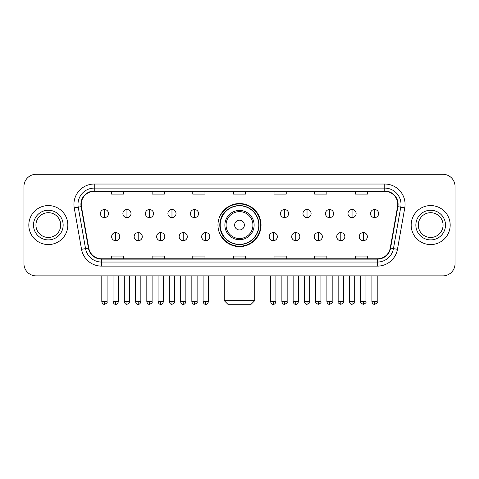<?xml version="1.0" encoding="UTF-8"?>
<svg xmlns="http://www.w3.org/2000/svg" width="479" height="479" viewBox="0 0 479 479"><rect width="100%" height="100%" fill="white"/><g stroke="black" fill="none" stroke-linecap="round" stroke-linejoin="round"><path stroke-width="0.72" d="M217.963 225.076A21.537 21.537 0 0 0 239.5 246.613A21.537 21.537 0 0 0 261.037 225.076A21.537 21.537 0 0 0 239.5 203.539A21.537 21.537 0 0 0 217.963 225.076M223.13 236.045A19.705 19.705 0 0 1 223.13 214.107M23.95 186.475L23.95 263.678A12.191 12.191 0 0 0 36.141 275.868L442.859 275.868A12.191 12.191 0 0 0 455.05 263.678L455.05 186.475A12.191 12.191 0 0 0 442.859 174.284L36.141 174.284A12.191 12.191 0 0 0 23.95 186.475L23.95 263.678M28.824 225.076A19.501 19.501 0 0 0 48.331 244.577A19.501 19.501 0 0 0 67.832 225.076A19.501 19.501 0 0 0 48.331 205.575A19.501 19.501 0 0 0 28.824 225.076A19.501 19.501 0 0 0 48.331 244.577A19.501 19.501 0 0 0 67.832 225.076A19.501 19.501 0 0 0 48.331 205.575A19.501 19.501 0 0 0 28.824 225.076M411.168 225.076A19.501 19.501 0 0 0 430.669 244.577A19.501 19.501 0 0 0 450.176 225.076A19.501 19.501 0 0 0 430.669 205.575A19.501 19.501 0 0 0 411.168 225.076A19.501 19.501 0 0 0 430.669 244.577A19.501 19.501 0 0 0 450.176 225.076A19.501 19.501 0 0 0 430.669 205.575A19.501 19.501 0 0 0 411.168 225.076M81.238 204.353A13.005 13.005 0 0 1 94.243 191.355L384.757 191.355A13.005 13.005 0 0 1 397.564 206.611L390.253 248.056A13.005 13.005 0 0 1 377.452 258.798L101.548 258.798A13.005 13.005 0 0 1 88.747 248.056L81.436 206.611A13.005 13.005 0 0 1 81.238 204.353M80.915 204.353A13.328 13.328 0 0 0 81.119 206.671L88.423 248.11A13.328 13.328 0 0 0 101.548 259.127L377.452 259.127A13.328 13.328 0 0 0 390.577 248.11L397.881 206.671A13.328 13.328 0 0 0 384.757 191.025L94.243 191.025A13.328 13.328 0 0 0 80.915 204.353M74.233 207.88A20.316 20.316 0 0 1 94.243 184.038L384.757 184.038A20.316 20.316 0 0 1 404.767 207.88L397.456 249.325A20.316 20.316 0 0 1 377.452 266.114L101.548 266.114A20.316 20.316 0 0 1 81.544 249.325L74.233 207.88L78.239 207.173A16.25 16.25 0 0 1 94.243 188.103L384.757 188.103A16.25 16.25 0 0 1 400.761 207.173L393.457 248.619A16.25 16.25 0 0 1 377.452 262.049L101.548 262.049A16.25 16.25 0 0 1 85.543 248.619L78.239 207.173A16.25 16.25 0 0 1 77.987 204.353M442.859 174.284L36.141 174.284M36.141 275.868L442.859 275.868M455.05 263.678L455.05 186.475M390.577 248.11L393.457 248.619L400.761 207.173L404.767 207.88M233.405 191.355L233.405 194.103L245.595 194.103L245.595 191.355M192.774 191.355L192.774 194.103L204.964 194.103L204.964 191.355M152.142 191.355L152.142 194.103L164.333 194.103L164.333 191.355M111.511 191.355L111.511 194.103L123.702 194.103L123.702 191.355M274.036 191.355L274.036 194.103L286.226 194.103L286.226 191.355M314.667 191.355L314.667 194.103L326.858 194.103L326.858 191.355M355.298 191.355L355.298 194.103L367.489 194.103L367.489 191.355M245.595 258.798L245.595 256.049L233.405 256.049L233.405 258.798M204.964 258.798L204.964 256.049L192.774 256.049L192.774 258.798M164.333 258.798L164.333 256.049L152.142 256.049L152.142 258.798M123.702 258.798L123.702 256.049L111.511 256.049L111.511 258.798M286.226 258.798L286.226 256.049L274.036 256.049L274.036 258.798M326.858 258.798L326.858 256.049L314.667 256.049L314.667 258.798M367.489 258.798L367.489 256.049L355.298 256.049L355.298 258.798M60.713 225.076A12.382 12.382 0 0 0 48.331 212.694A12.382 12.382 0 0 0 35.943 225.076A12.382 12.382 0 0 0 48.331 237.458A12.382 12.382 0 0 0 60.713 225.076A12.382 12.382 0 0 1 48.331 237.458A12.382 12.382 0 0 1 35.943 225.076M250.673 304.716L228.327 304.716L224.262 300.65L254.738 300.65L250.673 304.716M244.374 225.076A4.874 4.874 0 0 0 239.5 220.202A4.874 4.874 0 0 0 234.626 225.076A4.874 4.874 0 0 0 239.5 229.95A4.874 4.874 0 0 0 244.374 225.076M254.127 225.076A14.627 14.627 0 0 0 239.5 210.449A14.627 14.627 0 0 0 224.873 225.076A14.627 14.627 0 0 0 239.5 239.704A14.627 14.627 0 0 0 254.127 225.076A14.627 14.627 0 0 1 239.5 239.704A14.627 14.627 0 0 1 224.873 225.076M258.798 225.076A19.298 19.298 0 0 0 239.5 205.778A19.298 19.298 0 0 0 220.202 225.076A19.298 19.298 0 0 0 239.5 244.374A19.298 19.298 0 0 0 258.798 225.076M260.63 225.076A21.13 21.13 0 0 1 221.442 236.045L223.4 236.045A19.483 19.483 0 0 0 252.391 239.686A19.483 19.483 0 0 0 252.391 210.467A19.483 19.483 0 0 0 223.4 214.107L221.442 214.107A21.13 21.13 0 0 1 260.63 225.076M443.057 225.076A12.382 12.382 0 0 0 430.669 212.694A12.382 12.382 0 0 0 418.287 225.076A12.382 12.382 0 0 0 430.669 237.458A12.382 12.382 0 0 0 443.057 225.076A12.382 12.382 0 0 1 430.669 237.458A12.382 12.382 0 0 1 418.287 225.076M104.44 209.515A4.066 4.066 0 0 0 100.38 213.574A4.066 4.066 0 0 0 104.44 217.64A4.066 4.066 0 0 0 108.505 213.574A4.066 4.066 0 0 0 104.44 209.515L104.44 217.64A4.066 4.066 0 0 0 108.505 213.574A4.066 4.066 0 0 0 104.44 209.515M126.953 209.515A4.066 4.066 0 0 0 122.887 213.574A4.066 4.066 0 0 0 126.953 217.64A4.066 4.066 0 0 0 131.012 213.574A4.066 4.066 0 0 0 126.953 209.515L126.953 217.64A4.066 4.066 0 0 0 131.012 213.574A4.066 4.066 0 0 0 126.953 209.515M149.46 209.515A4.066 4.066 0 0 0 145.4 213.574A4.066 4.066 0 0 0 149.46 217.64A4.066 4.066 0 0 0 153.525 213.574A4.066 4.066 0 0 0 149.46 209.515L149.46 217.64A4.066 4.066 0 0 0 153.525 213.574A4.066 4.066 0 0 0 149.46 209.515M171.973 209.515A4.066 4.066 0 0 0 167.907 213.574A4.066 4.066 0 0 0 171.973 217.64A4.066 4.066 0 0 0 176.032 213.574A4.066 4.066 0 0 0 171.973 209.515L171.973 217.64A4.066 4.066 0 0 0 176.032 213.574A4.066 4.066 0 0 0 171.973 209.515M194.48 209.515A4.066 4.066 0 0 0 190.414 213.574A4.066 4.066 0 0 0 194.48 217.64A4.066 4.066 0 0 0 198.546 213.574A4.066 4.066 0 0 0 194.48 209.515L194.48 217.64A4.066 4.066 0 0 0 198.546 213.574A4.066 4.066 0 0 0 194.48 209.515M284.52 209.515A4.066 4.066 0 0 0 280.454 213.574A4.066 4.066 0 0 0 284.52 217.64A4.066 4.066 0 0 0 288.586 213.574A4.066 4.066 0 0 0 284.52 209.515L284.52 217.64A4.066 4.066 0 0 0 288.586 213.574A4.066 4.066 0 0 0 284.52 209.515M307.027 209.515A4.066 4.066 0 0 0 302.968 213.574A4.066 4.066 0 0 0 307.027 217.64A4.066 4.066 0 0 0 311.093 213.574A4.066 4.066 0 0 0 307.027 209.515L307.027 217.64A4.066 4.066 0 0 0 311.093 213.574A4.066 4.066 0 0 0 307.027 209.515M329.54 209.515A4.066 4.066 0 0 0 325.475 213.574A4.066 4.066 0 0 0 329.54 217.64A4.066 4.066 0 0 0 333.6 213.574A4.066 4.066 0 0 0 329.54 209.515L329.54 217.64A4.066 4.066 0 0 0 333.6 213.574A4.066 4.066 0 0 0 329.54 209.515M352.047 209.515A4.066 4.066 0 0 0 347.988 213.574A4.066 4.066 0 0 0 352.047 217.64A4.066 4.066 0 0 0 356.113 213.574A4.066 4.066 0 0 0 352.047 209.515L352.047 217.64A4.066 4.066 0 0 0 356.113 213.574A4.066 4.066 0 0 0 352.047 209.515M374.56 209.515A4.066 4.066 0 0 0 370.495 213.574A4.066 4.066 0 0 0 374.56 217.64A4.066 4.066 0 0 0 378.62 213.574A4.066 4.066 0 0 0 374.56 209.515L374.56 217.64A4.066 4.066 0 0 0 378.62 213.574A4.066 4.066 0 0 0 374.56 209.515M115.696 232.59A4.066 4.066 0 0 0 111.631 236.656A4.066 4.066 0 0 0 115.696 240.721A4.066 4.066 0 0 0 119.762 236.656A4.066 4.066 0 0 0 115.696 232.59L115.696 240.721A4.066 4.066 0 0 0 119.762 236.656A4.066 4.066 0 0 0 115.696 232.59M138.203 232.59A4.066 4.066 0 0 0 134.144 236.656A4.066 4.066 0 0 0 138.203 240.721A4.066 4.066 0 0 0 142.269 236.656A4.066 4.066 0 0 0 138.203 232.59L138.203 240.721A4.066 4.066 0 0 0 142.269 236.656A4.066 4.066 0 0 0 138.203 232.59M160.716 232.59A4.066 4.066 0 0 0 156.651 236.656A4.066 4.066 0 0 0 160.716 240.721A4.066 4.066 0 0 0 164.776 236.656A4.066 4.066 0 0 0 160.716 232.59L160.716 240.721A4.066 4.066 0 0 0 164.776 236.656A4.066 4.066 0 0 0 160.716 232.59M183.223 232.59A4.066 4.066 0 0 0 179.164 236.656A4.066 4.066 0 0 0 183.223 240.721A4.066 4.066 0 0 0 187.289 236.656A4.066 4.066 0 0 0 183.223 232.59L183.223 240.721A4.066 4.066 0 0 0 187.289 236.656A4.066 4.066 0 0 0 183.223 232.59M205.736 232.59A4.066 4.066 0 0 0 201.671 236.656A4.066 4.066 0 0 0 205.736 240.721A4.066 4.066 0 0 0 209.796 236.656A4.066 4.066 0 0 0 205.736 232.59L205.736 240.721A4.066 4.066 0 0 0 209.796 236.656A4.066 4.066 0 0 0 205.736 232.59M273.264 232.59A4.066 4.066 0 0 0 269.204 236.656A4.066 4.066 0 0 0 273.264 240.721A4.066 4.066 0 0 0 277.329 236.656A4.066 4.066 0 0 0 273.264 232.59L273.264 240.721A4.066 4.066 0 0 0 277.329 236.656A4.066 4.066 0 0 0 273.264 232.59M295.777 232.59A4.066 4.066 0 0 0 291.711 236.656A4.066 4.066 0 0 0 295.777 240.721A4.066 4.066 0 0 0 299.836 236.656A4.066 4.066 0 0 0 295.777 232.59L295.777 240.721A4.066 4.066 0 0 0 299.836 236.656A4.066 4.066 0 0 0 295.777 232.59M318.284 232.59A4.066 4.066 0 0 0 314.224 236.656A4.066 4.066 0 0 0 318.284 240.721A4.066 4.066 0 0 0 322.349 236.656A4.066 4.066 0 0 0 318.284 232.59L318.284 240.721A4.066 4.066 0 0 0 322.349 236.656A4.066 4.066 0 0 0 318.284 232.59M340.797 232.59A4.066 4.066 0 0 0 336.731 236.656A4.066 4.066 0 0 0 340.797 240.721A4.066 4.066 0 0 0 344.856 236.656A4.066 4.066 0 0 0 340.797 232.59L340.797 240.721A4.066 4.066 0 0 0 344.856 236.656A4.066 4.066 0 0 0 340.797 232.59M363.304 232.59A4.066 4.066 0 0 0 359.238 236.656A4.066 4.066 0 0 0 363.304 240.721A4.066 4.066 0 0 0 367.369 236.656A4.066 4.066 0 0 0 363.304 232.59L363.304 240.721A4.066 4.066 0 0 0 367.369 236.656A4.066 4.066 0 0 0 363.304 232.59M384.757 184.038L384.757 191.025M78.239 207.173L81.119 206.671M101.548 266.114L101.548 259.127M377.452 259.127L377.452 266.114M81.544 249.325L88.423 248.11M397.881 206.671L400.761 207.173M94.243 184.038L94.243 191.025M393.457 248.619L397.456 249.325M63.15 225.076A14.825 14.825 0 0 0 48.331 210.251A14.825 14.825 0 0 0 33.506 225.076A14.825 14.825 0 0 0 48.331 239.901A14.825 14.825 0 0 0 63.15 225.076M252.936 225.076A13.436 13.436 0 0 0 239.5 211.64A13.436 13.436 0 0 0 226.064 225.076A13.436 13.436 0 0 0 239.5 238.512A13.436 13.436 0 0 0 252.936 225.076M445.494 225.076A14.825 14.825 0 0 0 430.669 210.251A14.825 14.825 0 0 0 415.85 225.076A14.825 14.825 0 0 0 430.669 239.901A14.825 14.825 0 0 0 445.494 225.076M104.44 301.668L101.799 301.668C102.261 303.548 103.141 304.428 104.44 304.309L104.44 301.668L107.08 301.668L107.08 275.868M126.953 301.668L124.312 301.668C124.774 303.548 125.654 304.428 126.953 304.309L126.953 301.668L129.593 301.668L129.593 275.868M149.46 301.668L146.819 301.668C147.281 303.548 148.161 304.428 149.46 304.309L149.46 301.668L152.1 301.668L152.1 275.868M171.973 301.668L169.327 301.668C169.788 303.548 170.674 304.428 171.973 304.309L171.973 301.668L174.613 301.668L174.613 275.868M194.48 301.668L191.839 301.668C192.301 303.548 193.181 304.428 194.48 304.309L194.48 301.668L197.12 301.668L197.12 275.868M284.52 301.668L281.88 301.668C282.341 303.548 283.221 304.428 284.52 304.309L284.52 301.668L287.161 301.668L287.161 275.868M307.027 301.668L304.387 301.668C304.848 303.548 305.728 304.428 307.027 304.309L307.027 301.668L309.674 301.668L309.674 275.868M329.54 301.668L326.9 301.668C327.361 303.548 328.241 304.428 329.54 304.309L329.54 301.668L332.181 301.668L332.181 275.868M352.047 301.668L349.407 301.668C349.868 303.548 350.748 304.428 352.047 304.309L352.047 301.668L354.688 301.668L354.688 275.868M374.56 301.668L371.92 301.668C372.381 303.548 373.261 304.428 374.56 304.309L374.56 301.668L377.201 301.668L377.201 275.868M115.696 301.668L113.056 301.668C113.517 303.548 114.397 304.428 115.696 304.309L115.696 301.668L118.337 301.668L118.337 275.868M138.203 301.668L135.563 301.668C136.024 303.548 136.904 304.428 138.203 304.309L138.203 301.668L140.844 301.668L140.844 275.868M160.716 301.668L158.076 301.668C158.537 303.548 159.417 304.428 160.716 304.309L160.716 301.668L163.357 301.668L163.357 275.868M183.223 301.668L180.583 301.668C181.044 303.548 181.924 304.428 183.223 304.309L183.223 301.668L185.864 301.668L185.864 275.868M205.736 301.668L203.096 301.668C203.557 303.548 204.437 304.428 205.736 304.309L205.736 301.668L208.377 301.668L208.377 275.868M273.264 301.668L270.623 301.668C271.084 303.548 271.964 304.428 273.264 304.309L273.264 301.668L275.904 301.668L275.904 275.868M295.777 301.668L293.136 301.668C293.597 303.548 294.477 304.428 295.777 304.309L295.777 301.668L298.417 301.668L298.417 275.868M318.284 301.668L315.643 301.668C315.11 302.512 315.99 303.393 318.284 304.309L318.284 301.668L320.924 301.668L320.924 275.868M340.797 301.668L338.156 301.668C337.617 302.512 338.497 303.393 340.797 304.309L340.797 301.668L343.437 301.668L343.437 275.868M363.304 301.668L360.663 301.668C360.13 302.512 361.01 303.393 363.304 304.309L363.304 301.668L365.944 301.668L365.944 275.868M254.738 275.868L254.738 300.65M224.262 275.868L224.262 300.65M101.799 301.668L101.799 275.868M107.08 301.668C107.619 302.512 106.739 303.393 104.44 304.309M124.312 301.668L124.312 275.868M129.593 301.668C130.126 302.512 129.246 303.393 126.953 304.309M146.819 301.668L146.819 275.868M152.1 301.668C152.639 302.512 151.759 303.393 149.46 304.309M169.327 301.668L169.327 275.868M174.613 301.668C175.146 302.512 174.266 303.393 171.973 304.309M191.839 301.668L191.839 275.868M197.12 301.668C197.659 302.512 196.779 303.393 194.48 304.309M281.88 301.668L281.88 275.868M287.161 301.668C287.699 302.512 286.819 303.393 284.52 304.309M304.387 301.668L304.387 275.868M309.674 301.668C310.206 302.512 309.326 303.393 307.027 304.309M326.9 301.668L326.9 275.868M332.181 301.668C332.713 302.512 331.833 303.393 329.54 304.309M349.407 301.668L349.407 275.868M354.688 301.668C355.226 302.512 354.346 303.393 352.047 304.309M371.92 301.668L371.92 275.868M377.201 301.668C377.733 302.512 376.853 303.393 374.56 304.309M113.056 301.668L113.056 275.868M118.337 301.668C117.876 303.548 116.996 304.428 115.696 304.309M135.563 301.668L135.563 275.868M140.844 301.668C140.383 303.548 139.503 304.428 138.203 304.309M158.076 301.668L158.076 275.868M163.357 301.668C162.896 303.548 162.016 304.428 160.716 304.309M180.583 301.668L180.583 275.868M185.864 301.668C185.403 303.548 184.523 304.428 183.223 304.309M203.096 301.668L203.096 275.868M208.377 301.668C207.916 303.548 207.036 304.428 205.736 304.309M270.623 301.668L270.623 275.868M275.904 301.668C275.443 303.548 274.563 304.428 273.264 304.309M293.136 301.668L293.136 275.868M298.417 301.668C297.956 303.548 297.076 304.428 295.777 304.309M315.643 301.668L315.643 275.868M320.924 301.668C321.463 302.512 320.583 303.393 318.284 304.309M338.156 301.668L338.156 275.868M343.437 301.668C343.97 302.512 343.09 303.393 340.797 304.309M360.663 301.668L360.663 275.868M365.944 301.668C366.483 302.512 365.603 303.393 363.304 304.309"/></g></svg>
